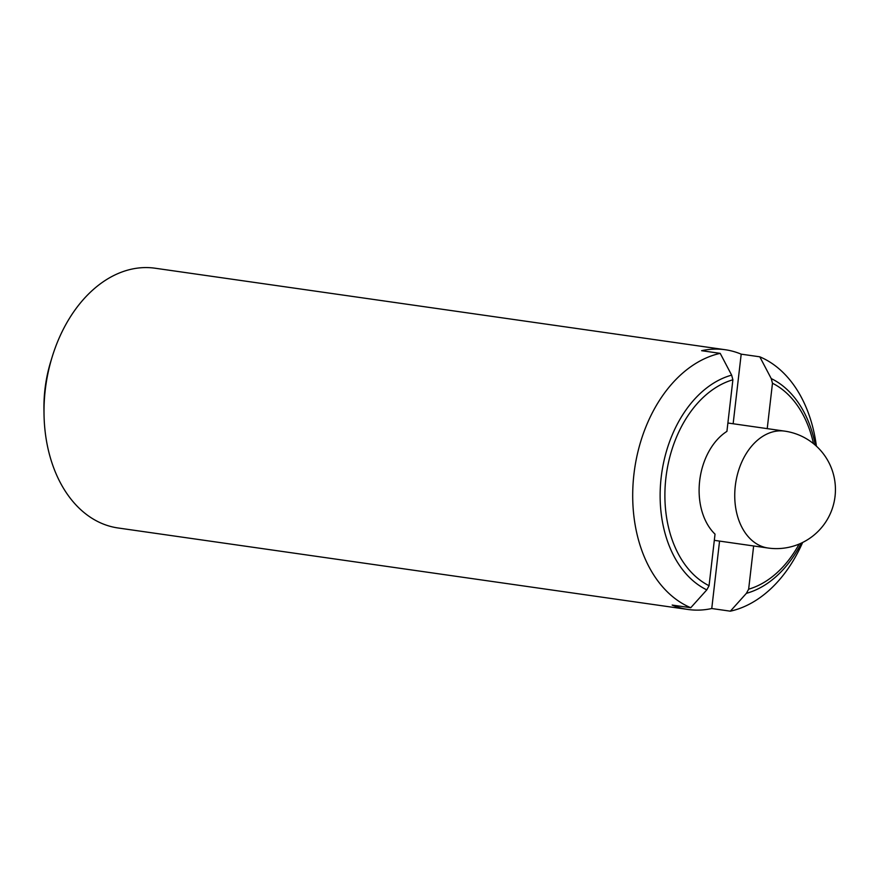<?xml version="1.0" encoding="UTF-8"?>
<svg xmlns="http://www.w3.org/2000/svg" width="879" height="879" viewBox="0 0 879 879"><rect width="100%" height="100%" fill="white"/><g stroke="black" fill="none" stroke-linecap="round" stroke-linejoin="round"><path stroke-width="1.32" d="M801.351 543.079A111.798 78.088 -81.9 0 1 746.392 593.336L730.35 611.18L711.759 608.521A131.202 91.625 -81.9 0 1 691.608 609.883A131.202 91.625 -81.9 0 1 688.114 609.488L118.017 527.971A131.202 91.625 -81.9 0 1 44.016 413.811A131.202 91.625 -81.9 0 1 52.125 357.083A131.202 91.625 -81.9 0 1 151.66 267.82A131.202 91.625 -81.9 0 1 155.154 268.227L725.252 349.732A131.202 91.625 -81.9 0 1 741.195 354.16L759.786 356.808L771.235 378.585A111.798 78.088 -81.9 0 1 815.349 445.203M44.016 413.811L43.95 408.977A109.326 76.363 -81.9 0 1 50.707 361.698L52.125 357.083M688.114 609.488A131.202 91.625 -81.9 0 1 672.171 605.071L690.762 607.719A131.202 91.625 -81.9 0 1 633.924 474.297A131.202 91.625 -81.9 0 1 720.198 353.358L701.607 350.699A131.202 91.625 -81.9 0 1 721.758 349.337A131.202 91.625 -81.9 0 1 725.252 349.732M813.493 443.653A107.524 75.1 98.1 0 0 772.476 383.244L771.235 378.585M746.392 593.336L748.644 589.183A107.524 75.1 98.1 0 0 799.143 544.057M731.647 375.135L732.888 379.783A107.524 75.1 98.1 0 0 665.897 477.945A107.524 75.1 98.1 0 0 709.056 585.722L706.804 589.875A111.798 78.088 -81.9 0 1 661.173 477.44A111.798 78.088 -81.9 0 1 731.647 375.135L720.198 353.358M709.056 585.722L715.034 534.135A59.036 41.236 -81.9 0 1 699.662 480.89A59.036 41.236 -81.9 0 1 726.922 431.369L732.888 379.783M741.195 354.16L733.141 423.755M772.476 383.244L767.224 428.622M759.786 356.808A131.202 91.625 -81.9 0 1 816.404 446.158M802.637 542.464A131.202 91.625 -81.9 0 1 730.35 611.18M690.762 607.719L706.804 589.875M711.759 608.521L719.56 541.09M753.644 545.969L748.644 589.183M714.308 540.343L768.037 548.024A59.036 41.236 -81.9 0 1 735.426 484.867A59.036 41.236 -81.9 0 1 783.178 430.952A59.036 41.236 -81.9 0 1 784.76 431.139L727.889 423.008M768.037 548.024A59.036 59.036 0 0 0 835.05 496.327A59.036 59.036 0 0 0 784.76 431.139"/></g></svg>
